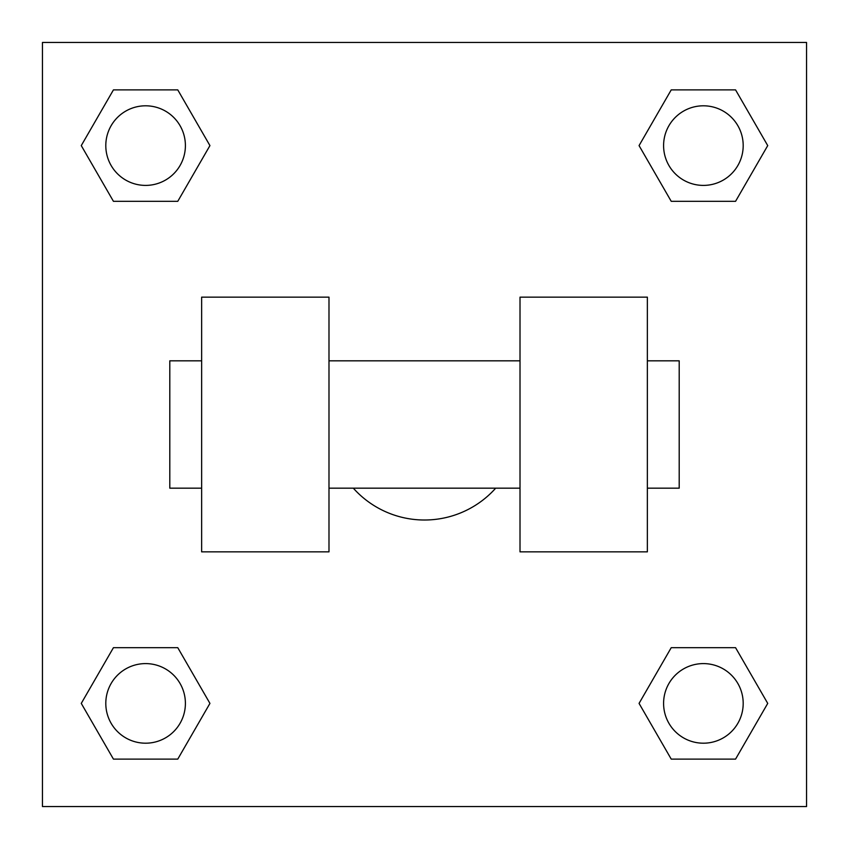 <?xml version="1.0" encoding="UTF-8"?>
<svg xmlns="http://www.w3.org/2000/svg" width="849" height="849" viewBox="0 0 849 849"><rect width="100%" height="100%" fill="white"/><g stroke="black" fill="none" stroke-linecap="round" stroke-linejoin="round"><path stroke-width="1.27" d="M353.311 488.175A95.513 95.513 0 0 0 495.689 488.175M209.936 145.603L177.77 201.319L113.437 201.319L81.271 145.603L113.437 89.888L177.77 89.888L209.936 145.603L177.77 201.319L164.6 201.319M164.6 647.681L177.77 647.681L209.936 703.396L177.77 759.112L113.437 759.112L81.271 703.396L113.437 647.681L177.77 647.681M684.4 201.319L671.23 201.319L639.064 145.603L671.23 89.888L735.563 89.888L767.729 145.603L735.563 201.319L671.23 201.319M639.064 703.396L671.23 647.681L735.563 647.681L767.729 703.396L735.563 759.112L671.23 759.112L639.064 703.396L671.23 647.681L684.4 647.681M671.23 647.681L735.563 647.681L671.23 647.681M735.563 759.112L671.23 759.112L735.563 759.112L767.729 703.396M743.193 703.396A39.797 39.797 0 0 0 683.498 668.927A39.797 39.797 0 0 0 683.498 737.866A39.797 39.797 0 0 0 743.193 703.396M177.77 759.112L113.437 759.112L177.77 759.112L209.936 703.396M185.4 703.396A39.797 39.797 0 0 0 125.705 668.927A39.797 39.797 0 0 0 125.705 737.866A39.797 39.797 0 0 0 185.4 703.396M671.23 89.888L735.563 89.888L671.23 89.888L639.064 145.603M743.193 145.603A39.797 39.797 0 0 0 683.498 111.134A39.797 39.797 0 0 0 683.498 180.073A39.797 39.797 0 0 0 743.193 145.603M113.437 89.888L177.77 89.888L113.437 89.888L81.271 145.603M177.77 201.319L113.437 201.319L177.77 201.319M185.4 145.603A39.797 39.797 0 0 0 125.705 111.134A39.797 39.797 0 0 0 125.705 180.073A39.797 39.797 0 0 0 185.4 145.603M806.55 42.45L806.55 806.55L42.45 806.55L42.45 42.45L806.55 42.45M81.271 703.396L113.437 647.681M767.729 145.603L735.563 201.319M520.013 297.15L520.013 551.85L647.363 551.85L647.363 297.15L520.013 297.15M328.988 551.85L328.988 297.15L201.638 297.15L201.638 551.85L328.988 551.85M647.363 488.175L679.2 488.175L679.2 360.825L647.363 360.825M201.638 360.825L169.8 360.825L169.8 488.175L201.638 488.175M520.013 360.825L328.988 360.825M520.013 488.175L328.988 488.175"/></g></svg>
